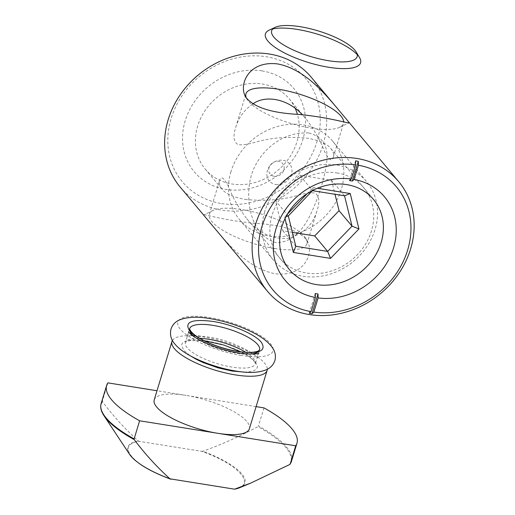 <?xml version="1.0" encoding="UTF-8"?>
<svg xmlns="http://www.w3.org/2000/svg" width="515" height="515" viewBox="0 0 515 515"><rect width="100%" height="100%" fill="white"/><g stroke="black" fill="none" stroke-linecap="round" stroke-linejoin="round"><path stroke-width="0.39" stroke-dasharray="2.58 1.93" d="M312.721 190.415L313.062 187.582L307.32 193.524M287.428 214.131L284.628 217.034L285.02 218.637M286.037 216.615L284.628 217.034M274.167 176.291A8.169 7.088 140.1 0 0 283.977 166.133A8.169 7.088 140.1 0 0 271.154 164.079A8.169 7.088 140.1 0 0 274.167 176.291M313.062 187.582L317.388 188.271M264.671 211.826A60.892 52.826 140.1 0 0 273.169 259.766A60.892 52.826 140.1 0 0 353.766 261.169A60.892 52.826 140.1 0 0 366.526 181.57A60.892 52.826 140.1 0 0 336.739 165.07A60.892 52.826 140.1 0 0 264.671 211.826M230.978 171.598A60.892 52.826 140.1 0 0 239.475 219.538A60.892 52.826 140.1 0 0 269.261 236.031A60.892 52.826 140.1 0 0 333.121 206.451A60.892 52.826 140.1 0 0 332.832 141.342A60.892 52.826 140.1 0 0 276.632 126.742A60.892 52.826 140.1 0 0 230.978 171.598M336.99 172.956A54.802 47.547 -39.9 0 1 357.198 254.899A54.802 47.547 -39.9 0 1 271.186 241.117A54.802 47.547 -39.9 0 1 336.99 172.956M292.359 232.349L282.838 230.823L275.358 200.477L288.316 215.946M275.358 200.477L299.73 175.229L312.689 190.705M299.73 175.229L331.583 180.334L344.541 195.809M331.583 180.334L335.02 194.284M282.838 230.823L295.797 246.299M107.88 382.87L102.369 400.998L102.504 401.732C113.133 415.933 125.036 428.995 138.22 440.917L139.224 441.336C115.09 444.67 132.915 465.946 170.974 479.246M233.404 489.25C257.539 485.915 239.72 464.639 201.655 451.34L139.224 441.336M263.97 407.886L258.459 426.008A99.453 29.741 -163.1 0 1 291.451 461.369M154.223 399.878A49.723 14.871 -163.1 0 1 185.921 395.378L156.998 390.743M172.428 340.447A49.723 14.871 -163.1 0 1 223.858 341.728A49.723 14.871 -163.1 0 1 267.304 369.274M256.11 406.625L185.921 395.378A49.723 14.871 -163.1 0 1 249.376 428.789M244.232 372.1L249.736 371.733L253.831 370.691L256.464 369.023L257.532 366.854L255.395 361.704L248.23 355.749L242.636 352.518L235.96 349.357L220.987 344.046L206.901 340.872L194.586 339.816L189.333 340.19L185.239 341.226L182.6 342.893L181.538 345.063L183.668 350.213L189.99 355.608M241.323 355.453A49.723 14.871 -163.1 0 1 178.486 320.774A49.723 14.871 -163.1 0 1 256.528 333.276A49.723 14.871 -163.1 0 1 241.323 355.453M308.91 132.986C333.739 139.752 327.843 162.837 321.399 186.327C313.815 209.103 302.286 243.228 275.634 242.507C249.987 234.776 244.561 198.133 251.391 175.19C258.614 151.758 281.383 131.377 308.91 132.986M275.75 184.499A13.242 11.491 140.1 0 0 291.657 168.025A13.242 11.491 140.1 0 0 270.871 164.697A13.242 11.491 140.1 0 0 275.75 184.499M201.655 451.34L202.813 451.269C221.675 444.484 240.042 436.269 257.912 426.639L258.459 426.008M269.171 30.153A49.723 14.871 -163.1 0 1 272.744 28.962M357.223 54.629A49.723 14.871 -163.1 0 1 359.534 57.609M180.108 186.984A85.496 74.179 140.1 0 0 221.933 210.146A85.496 74.179 140.1 0 0 311.607 168.611A85.496 74.179 140.1 0 0 311.195 77.186M215.444 229.181C226.787 242.462 247.786 268.637 275.184 273.723C304.796 277.424 314.601 252.266 307.017 240.447C299.241 230.424 281.692 224.701 254.378 223.285C225.087 220.542 203.213 213.995 204.088 214.729C203.644 214.91 204.391 216.094 206.322 218.289M274.431 248.449A50.991 15.25 -163.1 0 1 209.354 214.189A50.991 15.25 -163.1 0 1 213.133 210.397A50.991 15.25 -163.1 0 1 241.87 209.573A50.991 15.25 -163.1 0 1 305.91 238.58A50.991 15.25 -163.1 0 1 306.94 243.84A50.991 15.25 -163.1 0 1 274.431 248.449M244.966 199.382C263.841 201.326 281.119 200.09 296.788 195.681C304.204 193.402 310.275 192.513 314.98 193.003C319.242 195.977 319.963 201.719 317.15 210.242C312.92 225.171 302.929 234.563 287.183 238.413C271.624 239.25 258.195 232.722 246.891 218.83C238.632 208.009 232.432 197.097 228.287 186.095C223.787 177.488 220.877 175.654 219.564 180.591C218.766 183.147 219.59 185.999 222.029 189.147C225.544 193.762 233.192 197.174 244.966 199.382M252.698 104.043C244.226 109.959 238.567 117.755 235.716 127.424C232.851 136.14 233.636 141.902 238.078 144.721C242.816 145.108 248.88 144.181 256.29 141.94C271.869 137.563 289.07 136.346 307.899 138.284C319.641 140.479 327.283 143.891 330.836 148.52C333.269 151.668 334.093 154.519 333.302 157.075C331.937 162.077 328.976 160.126 324.418 151.223C320.304 140.331 314.156 129.529 305.974 118.836L302.389 114.851M246.492 98.23A50.991 15.25 16.9 0 0 246.955 99.086A50.991 15.25 16.9 0 0 310.996 128.093A50.991 15.25 16.9 0 0 339.726 127.269A50.991 15.25 16.9 0 0 343.505 123.478A50.991 15.25 16.9 0 0 343.705 121.933M315.244 293.537L309.251 313.274M355.55 160.88L349.55 180.623M295.262 108.465A54.751 47.502 140.1 0 0 289.243 98.867A54.751 47.502 140.1 0 0 262.457 84.029A54.751 47.502 140.1 0 0 197.663 126.072A54.751 47.502 140.1 0 0 205.298 169.178A54.751 47.502 140.1 0 0 269.609 176.233A54.751 47.502 140.1 0 0 297.387 114.253M262.032 70.896A64.896 56.309 -39.9 0 1 285.96 167.942A64.896 56.309 -39.9 0 1 184.1 151.616A64.896 56.309 -39.9 0 1 262.032 70.896M221.72 203.58A80.424 69.776 140.1 0 0 318.302 103.547A80.424 69.776 140.1 0 0 192.076 83.321A80.424 69.776 140.1 0 0 221.72 203.58M102.504 401.732A99.125 29.645 16.9 0 0 103.966 415.695M138.22 440.917A61.182 18.295 16.9 0 0 129.535 454.281M245.732 352.273A36.533 10.924 -163.1 0 1 255.337 363.802A36.533 10.924 -163.1 0 1 232.04 367.105A36.533 10.924 -163.1 0 1 185.426 342.559A36.533 10.924 -163.1 0 1 199.82 338.323M195.449 337.615A36.533 10.924 16.9 0 0 236.263 353.206A36.533 10.924 16.9 0 0 249.762 354.114M258.285 351.726A36.533 10.924 16.9 0 0 259.56 349.904L255.337 363.802L255.047 362.56L253.18 360.075L247.927 355.859L240.853 351.809M204.127 340.653L189.366 340.647L186.346 341.69L185.426 342.559L189.649 328.66A36.533 10.924 16.9 0 0 189.694 330.888M101.133 403.548A99.453 29.741 -163.1 0 1 102.369 400.998M289.662 464.543A99.125 29.645 16.9 0 0 257.912 426.639M239.63 487.731A61.182 18.295 16.9 0 0 202.813 451.269M239.475 219.538L273.169 259.766M332.832 141.342L366.526 181.57M258.897 353.058C257.545 354.462 257.036 356.123 257.384 358.034C259 356.56 236.256 341.863 212.553 337.666C197.412 335.291 188.87 334.943 186.926 336.623C188.29 335.181 188.799 333.52 188.439 331.647M335.896 106.676L337.415 108.491M346.537 119.377L347.213 120.188M213.133 210.397L204.088 214.729M305.91 238.58L307.011 240.447M306.94 243.84L317.15 210.242M209.354 214.189L219.564 180.591M333.302 157.075L343.505 123.478M235.716 127.424L245.925 93.827M205.298 169.178L222.029 189.147M246.891 218.83L289.539 269.744M289.243 98.867L305.974 118.836M330.836 148.52L373.484 199.44M339.726 127.269L348.777 122.937M246.955 99.086L245.97 97.419"/><path stroke-width="0.77" d="M285.02 218.637L293.357 252.44L295.797 246.299L288.316 215.946L312.721 190.415M307.32 193.524L287.428 214.131M288.316 215.946L286.037 216.615M312.689 190.705L344.541 195.809L350.226 193.537L317.388 188.271M293.357 252.44L330.521 258.395L358.955 228.943L350.226 193.537M344.541 195.809L352.028 226.156L327.656 251.404L330.521 258.395M358.955 228.943L352.028 226.156L339.063 210.686L314.691 235.928L327.656 251.404L295.797 246.299M335.02 194.284L339.063 210.686M314.691 235.928L292.359 232.349M256.11 406.625L263.97 407.886A99.453 29.741 -163.1 0 1 296.955 443.241A99.453 29.741 -163.1 0 1 295.719 445.79L290.215 463.918L289.662 464.543L250.631 483.134L234.563 489.179L169.969 478.828C156.792 466.905 144.889 453.844 134.261 439.643L134.125 438.902A99.453 29.741 -163.1 0 1 101.133 403.548L106.644 385.42A99.453 29.741 -163.1 0 1 107.88 382.87L156.998 390.743M239.63 487.731A61.182 18.295 16.9 0 1 234.563 489.179L239.63 487.731L250.631 483.134M296.955 443.241L291.451 461.369A99.453 29.741 -163.1 0 1 290.215 463.918L289.662 464.543M295.719 445.79L139.629 420.781L134.125 438.902M170.974 479.246L169.969 478.828A61.182 18.295 16.9 0 1 129.535 454.281L103.966 415.695A99.125 29.645 16.9 0 0 134.261 439.643M139.629 420.781A99.453 29.741 -163.1 0 1 106.644 385.42M267.304 369.274A49.723 14.871 -163.1 0 1 267.111 370.414L249.376 428.789A49.723 14.871 -163.1 0 1 217.678 433.289A49.723 14.871 -163.1 0 1 154.223 399.878L171.959 341.503A49.723 14.871 -163.1 0 1 172.428 340.447M267.111 370.414A49.723 14.871 -163.1 0 1 235.413 374.914A49.723 14.871 -163.1 0 1 171.959 341.503M189.99 355.608L196.427 359.406L203.11 362.56L218.083 367.871L232.168 371.045L244.232 372.1M356.193 52.034L359.534 57.609A49.723 14.871 -163.1 0 1 328.873 67.298A49.723 14.871 -163.1 0 1 278.042 49.305A49.723 14.871 -163.1 0 1 269.171 30.153L275.049 27.379A44.651 13.351 -163.1 0 1 318.283 30.932A44.651 13.351 -163.1 0 1 356.193 52.034A44.651 13.351 -163.1 0 1 328.66 60.731A44.651 13.351 -163.1 0 1 283.018 44.573A44.651 13.351 -163.1 0 1 275.049 27.379M272.744 28.962A49.723 14.871 -163.1 0 1 317.317 34.112A49.723 14.871 -163.1 0 1 357.223 54.629M255.652 224.109A85.496 74.179 140.1 0 0 267.588 291.426A85.496 74.179 140.1 0 0 380.765 293.396A85.496 74.179 140.1 0 0 398.674 181.628A85.496 74.179 140.1 0 0 358.311 158.71A85.496 74.179 140.1 0 0 255.652 224.109M335.896 106.676L311.195 77.186A85.496 74.179 140.1 0 0 232.291 56.689A85.496 74.179 140.1 0 0 168.18 119.673A85.496 74.179 140.1 0 0 180.108 186.984L215.444 229.181M277.682 63.944C305.118 69.049 326.092 95.224 337.422 108.485L346.544 119.377C348.475 121.572 349.222 122.763 348.777 122.937C349.601 123.664 327.875 117.143 298.507 114.388C271.18 112.965 253.631 107.242 245.848 97.219C238.252 85.381 248.108 60.229 277.682 63.944M358.434 165.264A80.424 69.776 -39.9 0 1 407.629 250.142A80.424 69.776 -39.9 0 1 313.822 312.096L318.135 297.921A64.896 56.309 140.1 0 0 393.557 247.882A64.896 56.309 140.1 0 0 354.127 179.445L358.434 165.264L358.311 161.324L352.312 181.068A61.852 53.663 140.1 0 0 349.55 180.623L351.372 179.001A64.896 56.309 140.1 0 0 275.943 229.04A64.896 56.309 140.1 0 0 315.373 297.477L311.066 311.659L309.251 313.274A83.469 72.422 140.1 0 0 312.006 313.719L313.822 312.096M302.389 114.851C288.941 99.569 266.178 94.116 252.698 104.043M343.705 121.933A50.991 15.25 16.9 0 0 278.435 89.217L278.435 89.217A50.991 15.25 16.9 0 0 245.925 93.827A50.991 15.25 16.9 0 0 246.492 98.23M318.135 297.921L318.006 293.975L312.006 313.719M318.006 293.975A61.852 53.663 140.1 0 1 317.942 293.968A61.852 53.663 140.1 0 1 315.244 293.537L315.373 297.477M358.311 161.324A83.469 72.422 140.1 0 0 355.55 160.88L355.678 164.826L351.372 179.001M352.312 181.068L354.127 179.445M297.387 114.253A54.751 47.502 140.1 0 0 295.262 108.465M317.491 284.75A54.751 47.502 140.1 0 0 374.096 257.455A54.751 47.502 140.1 0 0 373.484 199.44A54.751 47.502 140.1 0 0 322.957 186.314A54.751 47.502 140.1 0 0 281.898 226.645A54.751 47.502 140.1 0 0 289.539 269.744A54.751 47.502 140.1 0 0 317.491 284.75M311.066 311.659A80.424 69.776 -39.9 0 1 261.871 226.78A80.424 69.776 -39.9 0 1 355.678 164.826M199.82 338.323A36.533 10.924 -163.1 0 1 245.732 352.273M249.762 354.114A36.533 10.924 16.9 0 0 258.285 351.726M259.56 349.904A36.533 10.924 16.9 0 0 212.94 325.358A36.533 10.924 16.9 0 0 189.649 328.66L189.951 329.928L191.838 332.426C193.859 334.525 197.033 336.778 201.359 339.198C210.011 343.878 219.937 347.509 231.145 350.097C239.778 351.977 246.91 352.698 252.55 352.247C255.562 351.938 257.584 351.449 258.62 350.779L259.56 349.904M189.694 330.888A36.533 10.924 16.9 0 0 195.449 337.615M212.811 321.418C231.802 324.283 255.047 334.267 261.311 342.25C266.86 351.069 259.116 354.185 238.084 351.591C219.087 348.726 195.842 338.735 189.584 330.752C184.035 321.933 191.78 318.817 212.811 321.418M188.439 331.647L188.992 332.42C192.159 336.295 200.045 340.808 212.644 345.951C222.911 349.801 232.851 352.337 242.468 353.56C252.562 354.281 258.041 354.114 258.897 353.058M174.991 344.149C184.499 355.994 213.603 368.013 238.902 371.521C250.309 373.208 259.541 372.577 266.596 369.622C270.594 367.852 273.349 364.852 274.862 360.622C275.95 356.329 275.358 352.35 273.079 348.681C268.74 342.05 261.073 336.186 250.078 331.1C238.31 325.551 225.802 321.534 212.56 319.055C198.571 316.345 187.441 316.693 179.168 320.085C175.197 321.862 172.467 324.849 170.967 329.059C169.712 334.789 171.057 339.816 174.991 344.149M170.497 479.124C149.524 471.231 135.87 462.946 129.535 454.281M204.127 340.653L223.948 345.082L240.853 351.809M290.087 464.176L291.451 461.369M103.966 415.695C101.004 411.208 100.065 407.159 101.133 403.548M215.45 229.175L267.588 291.426M347.213 120.188L398.674 181.628"/></g></svg>
